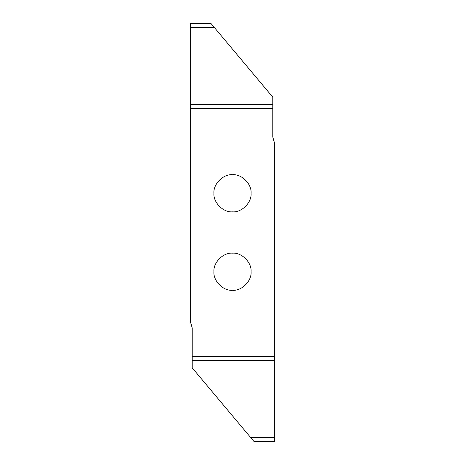 <?xml version="1.0" encoding="UTF-8"?>
<svg xmlns="http://www.w3.org/2000/svg" width="465" height="465" viewBox="0 0 465 465"><rect width="100%" height="100%" fill="white"/><g stroke="black" fill="none" stroke-linecap="round" stroke-linejoin="round"><path stroke-width="0.7" d="M232.5 253.163C241.69 252.332 251.902 262.545 251.071 271.734C251.902 280.924 241.69 291.137 232.5 290.305C223.31 291.137 213.098 280.924 213.929 271.734C213.098 262.545 223.31 252.332 232.5 253.163M232.5 174.695C241.69 173.864 251.902 184.076 251.071 193.266C251.902 202.455 241.69 212.668 232.5 211.837C223.31 212.668 213.098 202.455 213.929 193.266C213.098 184.076 223.31 173.864 232.5 174.695M274.35 356.428L192.219 356.428L192.219 367.862L254.204 441.733L274.35 441.733L274.35 142.488L272.781 136.977L272.781 97.139L210.785 23.25L190.65 23.25M272.781 104.642L190.65 104.642L190.65 23.267L190.65 23.785L190.65 23.267L210.796 23.267L211.226 23.785M272.781 108.572L190.65 108.572L190.65 104.642M192.219 356.428L192.219 328.023L190.65 322.512L190.65 108.572M190.65 27.191L214.092 27.191M190.65 27.702L214.516 27.702M192.219 360.358L274.35 360.358M274.35 437.298L250.484 437.298M274.35 437.809L250.908 437.809M274.35 441.75L254.216 441.75"/></g></svg>
